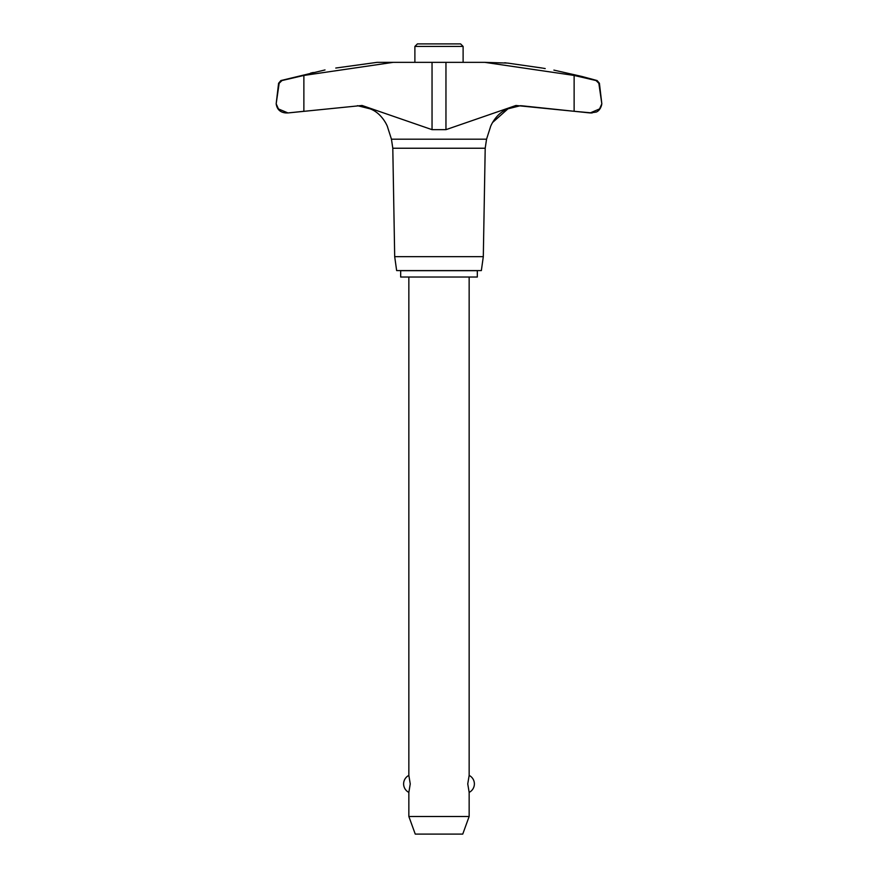 <?xml version="1.0" encoding="UTF-8"?>
<svg xmlns="http://www.w3.org/2000/svg" width="878" height="878" viewBox="0 0 878 878"><rect width="100%" height="100%" fill="white"/><g stroke="black" fill="none" stroke-linecap="round" stroke-linejoin="round"><path stroke-width="1.32" d="M285.844 112.944C280.203 112.439 276.987 109.388 276.175 103.791L278.589 83.267L279.16 83.267L276.175 103.791L278.425 108.927L287.973 112.944L285.844 112.944L287.863 112.944M335.78 68.045C320.689 70.712 320.689 70.712 335.78 68.045L377.09 62.349L393.223 62.349L303.876 75.442L303.876 111.287L287.973 112.944L362.054 105.481L432.042 129.659L445.958 129.659L515.946 105.481L574.124 111.287L521.444 105.744M392.795 148.239L391.445 139.196L486.555 139.196L485.205 148.239L392.795 148.239L394.694 256.661L396.647 270.589L481.353 270.589L483.306 256.661L485.205 148.239M598.84 83.267L599.411 83.267L601.825 103.791L598.84 83.267L596.019 80.546L574.124 75.442L484.777 62.349L393.223 62.349M601.825 103.791L599.586 108.916L590.137 112.944L596.184 112.066C596.173 112.088 600.651 110.749 601.825 103.791M590.027 112.944L574.124 111.287L592.156 112.944M543.01 68.188L545.216 68.572M504.707 62.766L506.321 62.942M507.517 63.084L484.777 62.349M486.555 139.196L490.385 127.2C490.308 126.63 495.818 113.207 507.956 108.817L492.58 122.481M370.044 108.817L357.456 105.667L370.044 108.817C382.128 113.163 387.692 126.597 387.615 127.2C387.692 126.63 382.182 113.207 370.044 108.817M325.014 69.944L280.905 80.546L281.981 80.546L279.16 83.267M463.112 62.349L463.112 46.435L460.588 43.9L417.412 43.9L414.888 46.435L414.888 62.349M477.325 277.02L477.325 270.687L400.675 270.687L400.675 277.02L477.325 277.02M408.852 277.02L408.852 775.417L410.245 783.9L408.852 792.384L408.852 816.496L415.261 834.1L462.739 834.1L469.148 816.496L469.148 792.384L467.754 783.9L469.148 775.417L469.148 277.02M408.852 816.496L469.148 816.496M463.112 46.435L414.888 46.435M310.636 73.093L313.314 72.479M582.092 77.286L597.095 80.546L582.092 76.507L553.886 70.108M507.956 108.817L520.544 105.667L507.956 108.817M303.876 75.442L281.981 80.546M542.22 68.045C557.31 70.712 557.31 70.712 542.22 68.045L507.956 63.128M590.257 112.944L592.068 112.944M394.694 256.661L483.306 256.661M601.507 105.558L600.256 108.071M285.932 112.944L287.754 112.944M432.042 129.659L432.042 62.349M445.958 129.659L445.958 62.349M574.124 111.287L574.124 75.442M387.615 127.2L391.445 139.196M469.148 792.384A9.493 9.493 0 0 0 469.148 775.417M408.852 775.417A9.493 9.493 0 0 0 408.852 792.384M599.411 83.267L597.095 80.546M280.905 80.546L278.589 83.267"/></g></svg>
